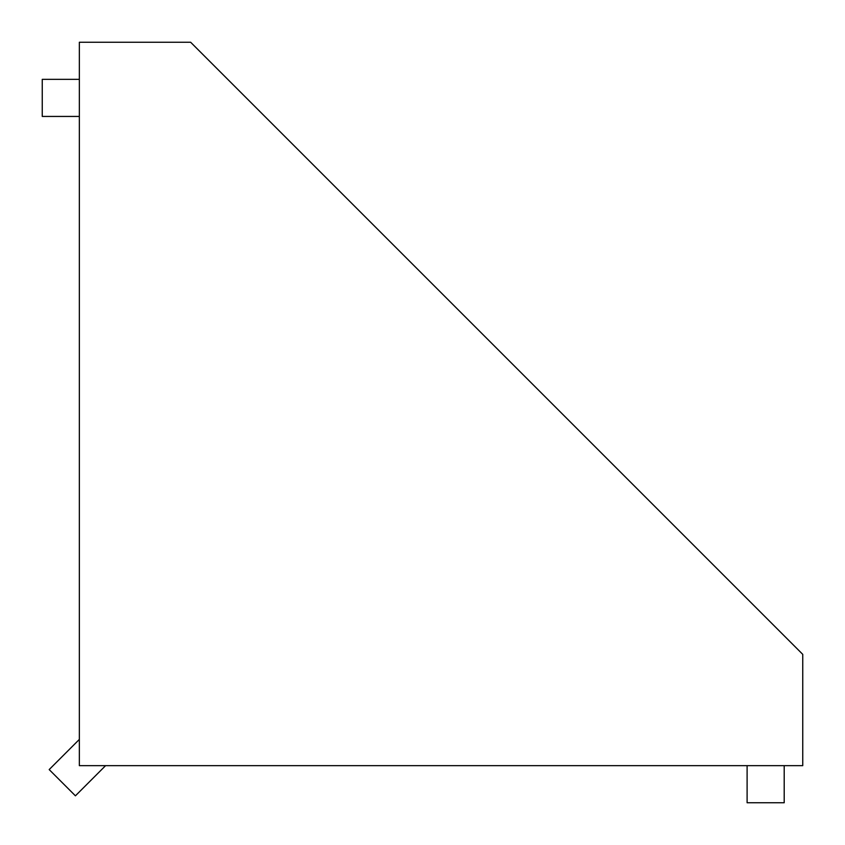 <?xml version="1.0" encoding="UTF-8"?>
<svg xmlns="http://www.w3.org/2000/svg" width="845" height="845" viewBox="0 0 845 845"><rect width="100%" height="100%" fill="white"/><g stroke="black" fill="none" stroke-linecap="round" stroke-linejoin="round"><path stroke-width="1.27" d="M79.346 765.654L79.346 42.25L190.643 42.25L802.75 654.357L802.75 765.654L79.346 765.654M784.202 765.654L784.202 802.75L747.107 802.75L747.107 765.654M79.346 116.441L42.25 116.441L42.25 79.346L79.346 79.346M105.583 765.654L75.416 795.821L49.179 769.584L79.346 739.417"/></g></svg>
